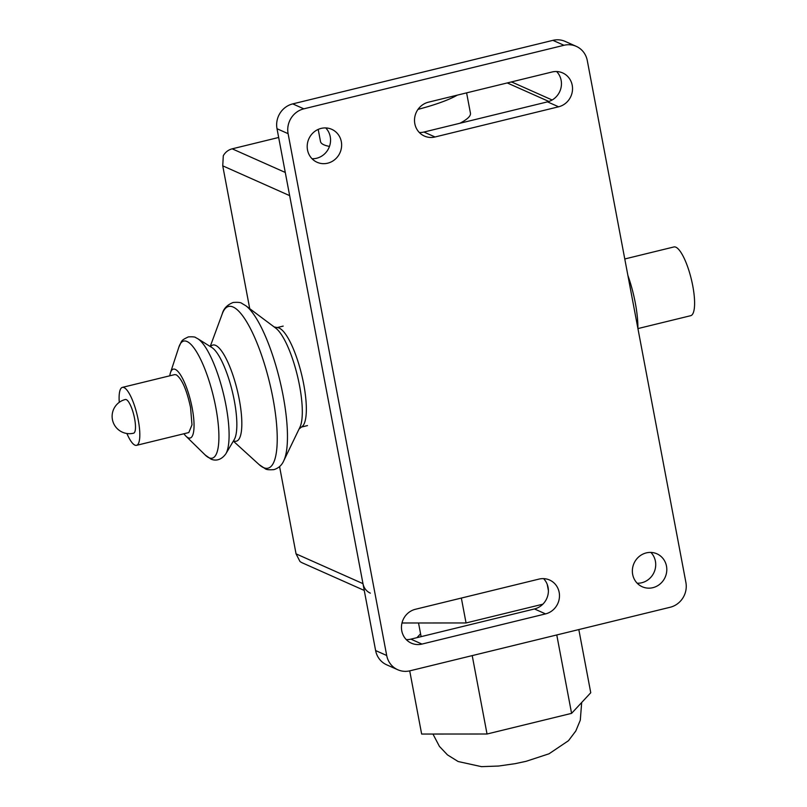 <?xml version="1.0" encoding="UTF-8"?>
<svg xmlns="http://www.w3.org/2000/svg" width="807" height="807" viewBox="0 0 807 807"><rect width="100%" height="100%" fill="white"/><g stroke="black" fill="none" stroke-linecap="round" stroke-linejoin="round"><path stroke-width="1.21" d="M409.714 670.869L421.647 734.047L487.035 734.007L571.588 713.358L590.754 692.739L578.821 629.571M472.216 655.607L487.035 734.007M556.769 634.948L571.588 713.358M416.967 637.651L420.568 633.788M461.352 598.068L466.053 622.954L542.849 604.191M547.217 584.359L548.407 590.643M401.987 622.994L466.053 622.954M624.779 258.966L673.926 246.952A35.377 9.25 76.3 0 1 675.873 247.204A35.377 9.25 76.3 0 1 692.093 282.561A35.377 9.25 76.3 0 1 690.711 315.688L637.933 328.58M627.907 275.51A49.943 13.053 76.3 0 1 637.883 328.318M134.598 418.641A17.34 4.529 76.3 0 1 133.579 433.198A17.34 17.34 0 0 1 112.425 419.579A17.34 17.34 0 0 1 125.347 399.505A17.34 4.529 76.3 0 1 126.306 399.626A17.34 4.529 76.3 0 1 134.598 418.641M126.891 433.5A29.829 7.798 -103.7 0 0 134.9 445.121A29.829 7.798 -103.7 0 0 136.544 445.333L188.808 432.562L191.995 424.865L190.553 407.525C186.73 389.821 181.979 378.917 176.289 374.821L174.645 374.619L122.392 387.38A29.829 7.798 -103.7 0 0 119.275 402.33M136.544 445.333A29.829 7.798 -103.7 0 0 137.704 417.401A29.829 7.798 -103.7 0 0 124.036 387.592A29.829 7.798 -103.7 0 0 122.392 387.38M274.158 326.946L278.082 327.733A51.204 13.386 76.3 0 1 303.714 384.243A51.204 13.386 76.3 0 1 302.201 426.489L299.084 428.991M275.732 328.126A53.524 13.991 76.3 0 1 299.558 385.726A53.524 13.991 76.3 0 1 299.932 427.226L283.741 460.807A83.706 21.88 76.3 0 1 283.741 460.807A83.706 21.88 76.3 0 0 283.156 395.894A83.706 21.88 76.3 0 0 245.893 305.803A83.706 21.88 76.3 0 1 245.893 305.803L275.732 328.126M169.773 375.81A35.468 9.27 76.3 0 1 170.479 372.673A35.468 9.27 76.3 0 1 180.919 375.537A35.468 9.27 76.3 0 1 192.227 408.261A35.468 9.27 76.3 0 1 186.003 436.214A35.468 9.27 76.3 0 1 183.925 433.752M418.006 109.369A76.302 14.597 -10.7 0 0 457.327 95.135M466.607 92.866L470.441 113.182A76.302 14.597 169.3 0 1 459.829 123.279M329.478 146.41A76.302 14.597 169.3 0 1 323.92 144.816A76.302 14.597 169.3 0 1 320.49 141.518L318.2 129.402M370.342 593.155A13.87 13.124 -66 0 1 362.979 583.653L296.058 553.864L299.962 561.46A13.87 13.124 114 0 0 302.403 562.903L364.26 590.442M285.285 172.456L232.194 148.831A13.87 13.124 114 0 0 223.297 155.741L222.742 165.839L289.663 195.637L362.979 583.653M232.194 148.831L278.667 137.472M552.139 99.997L513.545 82.808A13.87 13.124 114 0 0 511.073 82.011M296.058 553.864L279.575 466.587M249.726 308.667L222.742 165.839M312.016 158.727A18.036 17.058 114 0 0 330.245 136.726A18.036 17.058 114 0 0 325.725 127.93M341.321 141.669A18.036 17.058 -66 0 1 327.703 163.185A18.036 17.058 -66 0 1 317.08 162.268A18.036 17.058 -66 0 1 307.507 149.931A18.036 17.058 -66 0 1 313.832 132.156A18.036 17.058 -66 0 1 331.748 129.322A18.036 17.058 -66 0 1 341.321 141.669M637.177 583.219A18.036 17.058 114 0 0 655.405 561.218A18.036 17.058 114 0 0 650.896 552.422M632.668 574.413A18.036 17.058 -66 0 1 646.296 552.896A18.036 17.058 -66 0 1 656.918 553.814A18.036 17.058 -66 0 1 666.491 566.151A18.036 17.058 -66 0 1 660.156 583.925A18.036 17.058 -66 0 1 642.241 586.76A18.036 17.058 -66 0 1 632.668 574.413M415.393 609.285L538.975 579.103A18.036 17.058 -66 0 1 549.597 580.021A18.036 17.058 -66 0 1 559.352 597.977A18.036 17.058 -66 0 1 545.542 613.895L421.96 644.077A18.036 17.058 -66 0 1 411.348 643.159A18.036 17.058 -66 0 1 401.583 625.203A18.036 17.058 -66 0 1 415.393 609.285M406.284 639.608A18.036 17.058 114 0 0 410.884 639.144L534.466 608.952A18.036 17.058 114 0 0 547.6 596.232A18.036 17.058 114 0 0 543.575 578.629M428.446 102.186L552.028 72.005A18.036 17.058 -66 0 1 562.65 72.923A18.036 17.058 -66 0 1 572.405 90.878A18.036 17.058 -66 0 1 558.595 106.796L435.023 136.978A18.036 17.058 -66 0 1 424.401 136.06A18.036 17.058 -66 0 1 414.637 118.104A18.036 17.058 -66 0 1 428.446 102.186M419.337 132.509A18.036 17.058 114 0 0 423.937 132.045L547.509 101.864A18.036 17.058 114 0 0 560.653 89.143A18.036 17.058 114 0 0 556.628 71.53M576.248 46.342L565.162 41.409A20.811 19.691 114 0 0 552.906 40.35L292.739 103.891A20.811 19.691 114 0 0 277.013 128.727L375.618 650.563A20.811 19.691 114 0 0 386.664 664.807L397.75 669.739A20.811 19.691 -66 0 1 386.704 655.496L288.099 133.669A20.811 19.691 -66 0 1 303.825 108.834L563.992 45.283A20.811 19.691 -66 0 1 576.248 46.342A20.811 19.691 -66 0 1 587.294 60.586L685.889 582.422A20.811 19.691 -66 0 1 670.173 607.257L410.006 670.799A20.811 19.691 -66 0 1 397.75 669.739M245.893 305.803L241.939 303.442C240.879 302.423 237.954 302.1 233.162 302.474C227.261 304.794 223.62 308.577 222.258 313.822A83.242 21.759 76.3 0 1 222.268 313.812A83.242 21.759 76.3 0 1 233.152 307.043A83.242 21.759 76.3 0 1 272.958 398.295A83.242 21.759 76.3 0 1 263.496 467.606A83.242 21.759 76.3 0 1 259.087 464.58A83.242 21.759 76.3 0 1 259.077 464.57L265.13 468.665C266.179 469.684 269.104 469.997 273.906 469.634C278.556 468.171 281.835 465.225 283.751 460.787M210.556 346.697A49.499 12.942 76.3 0 1 215.62 345.366A49.499 12.942 76.3 0 1 239.296 399.626A49.499 12.942 76.3 0 1 233.667 440.844A49.499 12.942 76.3 0 1 233.536 440.793M211.777 347.464A49.066 12.831 76.3 0 1 211.787 347.464A49.066 12.831 76.3 0 1 234.323 400.756A49.066 12.831 76.3 0 1 234.272 439.543L225.879 453.746A61.292 16.019 76.3 0 1 225.879 453.756A61.292 16.019 76.3 0 0 225.95 405.296A61.292 16.019 76.3 0 0 197.786 338.728A61.292 16.019 76.3 0 1 197.786 338.728L211.777 347.464M170.479 372.673L178.872 347.101A60.253 15.747 76.3 0 1 178.882 347.091A60.253 15.747 76.3 0 1 187.002 341.502A60.253 15.747 76.3 0 1 215.812 407.555A60.253 15.747 76.3 0 1 208.963 457.74A60.253 15.747 76.3 0 1 205.25 455.047A60.253 15.747 76.3 0 1 205.24 455.037L210.748 458.941C210.496 458.88 218.768 463.732 225.879 453.756M507.25 82.939L548.871 101.47M421.96 644.077L410.884 639.144M545.542 613.895L534.466 608.952M435.023 136.978L423.937 132.045M558.595 106.796L547.509 101.864M386.704 655.496L375.618 650.563M288.099 133.669L277.013 128.727M563.992 45.283L552.906 40.35M303.825 108.834L292.739 103.891M432.945 734.037L439.422 746.384L447.461 754.878L458.124 761.515L481.456 766.65L498.625 766.035L515.169 763.664L526.134 761.304L549.032 753.788L568.481 740.705L575.805 730.991L580.304 720.177L581.676 702.504M418.53 622.984L421.113 636.642M277.204 327.561L283.176 326.099M210.224 346.485L222.268 313.812M197.786 338.718L195.879 337.699C195.314 336.912 192.802 336.64 188.344 336.902C180.637 340.645 182.291 340.171 178.882 347.091M186.003 436.214L205.24 455.037M233.334 441.126L259.087 464.58M301.505 427.044L307.477 425.592"/></g></svg>
